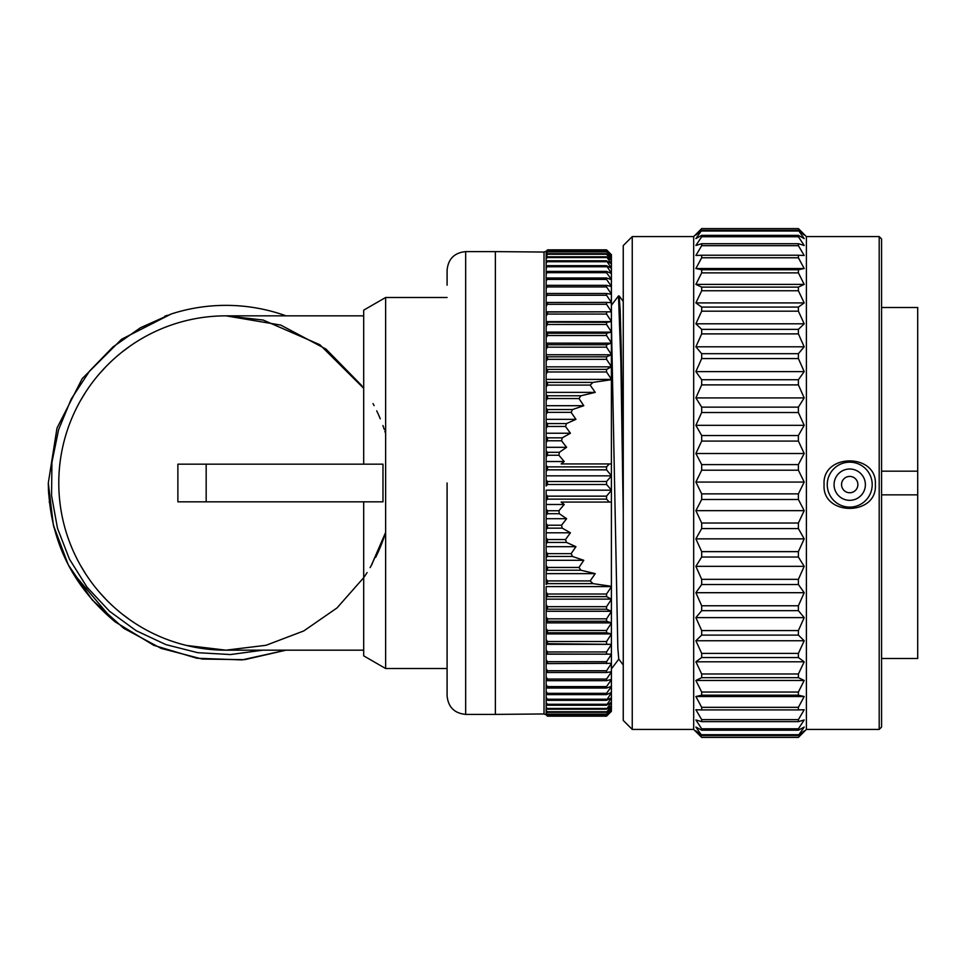 <?xml version="1.0" encoding="UTF-8"?>
<svg xmlns="http://www.w3.org/2000/svg" width="966" height="966" viewBox="0 0 966 966"><rect width="100%" height="100%" fill="white"/><g stroke="black" fill="none" stroke-linecap="round" stroke-linejoin="round"><path stroke-width="1.45" d="M167.347 315.302L164.824 316.208M115.183 621.887L153.727 645.3L196.931 658.257L242.007 659.911L286.045 650.166L242.007 659.911L196.931 658.257L153.727 645.3L115.183 621.887C71.81 585.746 49.508 539.451 48.3 483L48.517 491.887M48.59 493.179L48.662 494.266M49.278 501.608L49.399 502.694M53.722 526.567L63.08 553.941M72.172 571.944L112.563 619.749M262.909 650.166L230.488 654.55L197.764 652.69L165.935 644.636L136.158 630.677L109.532 611.273L87.012 587.147L69.443 559.133L57.477 528.257L51.56 495.606L51.922 462.376L58.576 429.749L71.279 398.922L89.621 370.992L112.925 346.987L140.396 327.776L171.042 314.059L121.523 339.295L82.231 378.587L56.994 428.107L48.3 483L56.994 428.107L82.231 378.587L121.523 339.295L171.042 314.059L121.523 339.295L82.231 378.587L56.994 428.107L48.3 483L53.372 525.142L68.296 564.881L92.217 599.934L123.769 628.323L161.153 648.403L202.232 659.053L244.676 659.657L286.045 650.166L244.676 659.657L202.232 659.053L161.153 648.403L123.769 628.323L92.217 599.934L68.296 564.881L53.372 525.142L48.3 483L56.994 428.107L82.231 378.587L121.523 339.295L171.042 314.059A177.635 177.635 0 0 1 286.045 315.846M280.744 325.083L225.972 315.846L263.138 320.036L319.843 344.717L363.699 388.32M373.045 403.607L374.12 405.635M376.716 410.84L377.911 413.388M378.141 413.871L380.29 418.833M382.91 425.523L383.804 428.023M371.644 564.941L385.639 532.375L371.173 565.762M225.959 650.166A167.166 167.166 0 0 1 225.935 650.166A167.166 167.166 0 0 0 225.959 650.166L266.048 645.288L303.783 630.931L336.989 607.952L363.699 577.68L336.977 607.964L303.771 630.943L266.024 645.288L225.935 650.166A167.166 167.166 0 0 1 58.781 483A167.166 167.166 0 0 1 225.947 315.846A167.166 167.166 0 0 0 58.781 483A167.166 167.166 0 0 0 225.935 650.166L186.462 645.433M130.301 620.112L121.716 613.7M105.862 599.294L98.653 591.361M85.841 574.202L80.287 565.038M80.287 400.975L85.841 391.81M98.653 374.651L105.862 366.718M121.716 352.312L130.301 345.9M361.888 385.736L326.037 349.124L280.78 325.095M370.292 567.296L371.065 565.967M385.639 433.625A167.166 167.166 0 0 0 384.842 431.114M384.275 429.399A167.166 167.166 0 0 0 383.067 425.958M385.639 532.375A167.166 167.166 0 0 1 384.818 534.983M384.251 536.698A167.166 167.166 0 0 1 375.665 557.346M371.101 565.907A167.166 167.166 0 0 1 370.111 567.61M367.08 572.572A167.166 167.166 0 0 1 363.699 577.68M382.983 464.175L177.877 464.175L177.877 501.825L382.983 501.825L382.983 464.175M363.699 464.175L363.699 310.158L385.639 297.492L385.639 668.52L363.699 655.854L363.699 501.825M447.089 483L447.089 695.81C448.188 707.1 454.382 713.294 465.672 714.393L465.672 251.619C454.382 252.718 448.188 258.912 447.089 270.202L447.089 285.175M547.481 712.316L606.551 712.316L611.406 708.476L611.406 622.865L546.14 622.865L546.14 621.681L546.14 628.455L547.481 630.472L547.481 632.778L546.14 633.08L546.14 639.504L547.481 641.521L547.481 643.694L546.14 643.875L546.14 649.937L547.481 651.953L547.481 653.994L546.14 654.042L546.14 659.706L547.481 661.71L547.481 663.606L546.14 663.533L546.14 668.774L547.481 670.754L547.481 672.505L546.14 672.312L546.14 677.118L547.481 679.062L547.481 680.668L546.14 680.33L546.14 684.701L547.481 686.609L547.481 688.046L546.14 687.587L546.14 691.475L547.481 693.334L547.481 694.602L546.14 694.035L546.14 697.428L547.481 699.239L547.481 700.338L546.14 699.638L546.14 702.548L547.481 704.286L547.481 705.216L546.14 704.395L546.14 706.786L547.481 709.213L546.14 708.283L546.14 710.143L547.481 712.316L546.14 711.266L546.14 712.606L547.481 714.514L546.14 713.367L546.14 714.164L547.481 715.794L546.14 714.816L547.481 716.168L606.551 716.168L611.406 711.314L606.551 716.168L611.406 710.288L606.551 715.613L611.406 711.193M611.406 502.066L611.406 490.173L546.14 490.173L546.14 494.568L547.481 496.15L606.551 496.15L606.551 499.132L609.292 502.066L611.406 502.066L611.406 586.604L546.14 586.604L546.14 592.049L547.481 594.018L606.551 594.018L606.551 596.638L611.406 599.113L546.14 599.162L546.14 597.314L546.14 604.68L547.481 606.672L606.551 606.672L606.551 609.196L611.406 611.273L546.14 611.273L546.14 609.751L546.14 616.827L547.481 618.844L606.551 618.844L606.551 621.259L611.406 622.865M546.14 490.173L546.14 509.082L547.481 510.748L547.481 513.707L546.14 515.035L546.14 523.5L547.481 525.226L547.481 528.16L546.14 529.392L546.14 537.748L547.481 539.547L547.481 542.433L546.14 543.556L546.14 551.779L547.481 553.639L547.481 556.476L546.14 557.491L546.14 565.545L547.481 567.453L547.481 570.218L546.14 571.123L546.14 578.984L547.481 580.928L547.481 583.633L546.14 584.418L546.14 500.557L547.481 499.132L606.551 499.132M611.406 633.913L546.14 633.913L546.14 622.865M547.481 632.778L606.551 632.778L611.406 633.889M547.481 714.14L606.551 714.14L611.406 708.525L611.406 710.288L606.551 714.514L547.481 714.514M547.481 653.994L611.406 654.175L546.14 654.175L546.14 633.913M611.406 611.273L611.406 622.828M611.406 599.162L611.406 611.224M611.406 586.604L611.406 599.113M611.406 490.173L611.406 463.946L609.292 463.946L606.551 466.88L606.551 469.85L611.406 475.695M606.551 249.844L547.481 249.844L546.14 251.462L547.481 249.844L606.551 249.844L611.406 254.698L611.406 463.946M611.406 254.807L606.551 250.218L611.406 255.7M547.481 250.218L546.14 252.645L547.481 250.218L606.551 250.218M547.481 250.399L606.551 250.399M611.406 255.724L606.551 251.498L611.406 257.487L606.551 254.251L611.406 260.168M547.481 251.498L546.14 254.734L546.14 252.645L547.481 251.498L606.551 251.498M547.481 251.872L606.551 251.872M547.481 253.696L546.14 257.729L546.14 254.734L547.481 253.696L606.551 253.696M547.481 254.251L606.551 254.251M611.406 260.228L606.551 256.799L611.406 263.718M547.481 256.799L546.14 259.226L546.14 261.617L546.14 257.729L547.481 256.799L606.551 256.799M547.481 257.548L606.551 257.548M611.406 263.803L606.551 260.796L611.406 268.15M547.481 260.796L546.14 263.464L546.14 266.375L546.14 261.617L547.481 260.796L606.551 260.796M547.481 261.714L606.551 261.714M611.406 268.234L606.551 265.674L611.406 273.414M547.481 265.674L546.14 268.572L546.14 271.977L546.14 266.375L547.481 265.674L606.551 265.674M547.481 266.773L606.551 266.773M611.406 273.523L606.551 271.398L606.551 272.678L611.406 279.524M547.481 271.398L546.14 274.537L546.14 278.425L546.14 271.977L547.481 271.398L606.551 271.398M547.481 272.678L606.551 272.678M611.406 279.645L606.551 277.966L606.551 279.403L611.406 286.419M547.481 277.966L546.14 281.311L546.14 285.67L546.14 278.425L547.481 277.966L606.551 277.966M547.481 279.403L606.551 279.403M611.406 286.552L606.551 285.344L606.551 286.938L611.406 294.099M547.481 285.344L546.14 288.882L546.14 293.7L546.14 285.67L547.481 285.344L606.551 285.344M547.481 286.938L606.551 286.938M611.406 294.256L606.551 293.495L606.551 295.258L611.406 302.527M547.481 293.495L546.14 297.226L546.14 302.479L546.14 293.7L547.481 293.495L606.551 293.495M547.481 295.258L606.551 295.258M611.406 302.684L606.551 302.406L606.551 304.302L611.406 311.656M547.481 302.406L547.481 304.302L546.14 306.307L546.14 311.97L547.481 312.018L611.406 311.837L546.14 311.837L546.14 302.479L606.551 302.406M547.481 304.302L606.551 304.302M611.406 321.642L546.14 321.642L546.14 311.837M606.551 312.018L606.551 314.059L611.406 321.473M547.481 312.018L547.481 314.059L546.14 316.075L546.14 322.137L606.551 322.306L606.551 324.479L611.406 331.918M547.481 314.059L606.551 314.059M611.406 321.666L606.551 322.306M547.481 322.306L547.481 324.479L546.14 326.508L546.14 332.932L547.481 333.234L606.551 333.234L611.406 332.123L546.14 332.099L546.14 321.642M547.481 324.479L606.551 324.479M547.481 333.234L547.481 335.528L546.14 337.557L546.14 344.319L547.481 344.753L606.551 344.753L611.406 343.184L546.14 343.147L546.14 332.099M606.551 333.234L606.551 335.528L611.406 342.966M547.481 335.528L606.551 335.528M547.481 344.753L547.481 347.168L546.14 349.173L546.14 356.261L547.481 356.816L606.551 356.816L611.406 354.788L546.14 354.739L546.14 343.147M606.551 344.753L606.551 347.168L611.406 354.57M547.481 347.168L606.551 347.168M611.406 366.839L546.14 366.839L546.14 354.739M606.551 356.816L606.551 359.328L611.406 366.669M547.481 356.816L547.481 359.328L546.14 361.332L546.14 368.698L547.481 369.374L606.551 369.374L606.551 371.982L611.406 379.24M547.481 359.328L606.551 359.328M611.406 366.899L606.551 369.374M611.406 379.409L546.14 379.409L546.14 366.839M547.481 369.374L547.481 371.982L546.14 373.963L546.14 381.594L547.481 382.379L593.052 382.379L610.898 379.783L611.406 380.652M547.481 371.982L606.551 371.982M547.481 382.379L547.481 385.084L546.14 387.016L546.14 379.409M609.292 463.946L561.149 463.946L564.229 461.531L546.14 461.531L546.14 456.93L546.14 465.455L547.481 466.88L606.551 466.88M558.903 455.264L559.35 452.305L566.619 447.306L546.14 447.306L546.14 442.513L546.14 450.977L547.481 452.305L547.481 455.264L558.903 455.264L564.229 461.531M561.548 440.786L562.236 437.852L570.411 433.227L546.14 433.227L546.14 428.264L546.14 436.62L547.481 437.852L547.481 440.786L561.548 440.786L566.619 447.306M565.521 426.465L566.511 423.579L575.941 419.341L546.14 419.341L546.14 414.221L546.14 422.456L547.481 423.579L547.481 426.465L565.521 426.465L570.411 433.227M571.148 412.373L572.536 409.536L583.778 405.708L546.14 405.708L546.14 400.455L546.14 408.521L547.481 409.536L547.481 412.373L571.148 412.373L575.941 419.341M578.972 398.56L580.928 395.782L595.225 392.377L546.14 392.377L546.14 387.016L546.14 394.877L547.481 395.782L547.481 398.56L578.972 398.56L583.778 405.708M547.481 385.084L590.154 385.084L595.225 392.377M590.154 385.084L593.052 382.379M611.406 475.84L546.14 475.84L546.14 471.444L546.14 480.005L547.481 481.515L606.551 481.515L606.551 484.497L611.406 490.04M547.481 466.88L547.481 469.85L546.14 471.444L546.14 461.531M547.481 469.85L606.551 469.85M611.406 475.972L606.551 481.515M547.481 481.515L547.481 484.497L546.14 486.007L546.14 475.84M547.481 484.497L606.551 484.497M611.406 490.305L606.551 496.15M547.481 513.707L559.35 513.707L558.903 510.748L564.229 504.481L561.149 502.066L609.292 502.066M611.406 585.36L611.406 586.531M547.481 583.633L593.052 583.633L610.898 586.229M593.052 583.633L590.154 580.928L595.225 573.635L546.14 573.635M547.481 570.218L580.928 570.218L595.225 573.635M580.928 570.218L578.972 567.453L583.778 560.304L546.14 560.304M547.481 556.476L572.536 556.476L583.778 560.304M572.536 556.476L571.148 553.639L575.941 546.671L546.14 546.671M547.481 542.433L566.511 542.433L575.941 546.671M566.511 542.433L565.521 539.547L570.411 532.785L546.14 532.785M547.481 528.16L562.236 528.16L570.411 532.785M562.236 528.16L561.548 525.226L566.619 518.706L546.14 518.706M559.35 513.707L566.619 518.706M611.406 586.773L606.551 594.018M547.481 594.018L547.481 596.638L546.14 597.314L546.14 586.604M547.481 596.638L606.551 596.638M611.406 599.343L606.551 606.672M547.481 606.672L547.481 609.196L546.14 609.751L546.14 599.162M547.481 609.196L606.551 609.196M611.406 611.442L606.551 618.844M547.481 618.844L547.481 621.259L546.14 621.681L546.14 611.273M547.481 621.259L606.551 621.259M611.406 623.046L606.551 630.472L606.551 632.778M547.481 630.472L606.551 630.472M547.481 580.928L590.154 580.928M547.481 567.453L578.972 567.453M547.481 553.639L571.148 553.639M547.481 539.547L565.521 539.547M547.481 525.226L561.548 525.226M547.481 510.748L558.903 510.748M564.229 504.481L546.14 504.481M547.481 496.15L547.481 499.132M547.481 395.782L580.928 395.782M547.481 398.56L546.14 400.455L546.14 392.377M547.481 409.536L572.536 409.536M547.481 412.373L546.14 414.221L546.14 405.708M547.481 423.579L566.511 423.579M547.481 426.465L546.14 428.264L546.14 419.341M547.481 437.852L562.236 437.852M547.481 440.786L546.14 442.513L546.14 433.227M547.481 452.305L559.35 452.305M547.481 455.264L546.14 456.93L546.14 447.306M465.672 714.393L495.377 714.393L495.377 251.619L544.027 252.041L544.027 713.971L546.14 714.828L546.14 654.175M547.481 715.794L606.551 715.794M547.481 715.613L606.551 715.613M611.406 705.844L606.551 712.316M547.481 711.749L606.551 711.749M547.481 709.213L606.551 709.213L611.406 705.784M611.406 702.282L606.551 709.213M547.481 708.464L606.551 708.464M547.481 705.216L606.551 705.216L611.406 702.21M611.406 697.863L606.551 705.216M547.481 704.286L606.551 704.286M547.481 700.338L606.551 700.338L611.406 697.766M611.406 692.586L606.551 700.338M547.481 699.239L606.551 699.239M547.481 694.602L606.551 694.602L611.406 692.477M611.406 686.488L606.551 693.334L606.551 694.602M547.481 693.334L606.551 693.334M547.481 688.046L606.551 688.046L611.406 686.367M611.406 679.593L606.551 686.609L606.551 688.046M547.481 686.609L606.551 686.609M547.481 680.668L606.551 680.668L611.406 679.448M611.406 671.913L606.551 679.062L606.551 680.668M547.481 679.062L606.551 679.062M547.481 672.505L606.551 672.505L611.406 671.756M611.406 663.485L606.551 670.754L606.551 672.505M547.481 670.754L606.551 670.754M547.481 663.606L611.406 663.316M611.406 654.356L606.551 661.71L606.551 663.606M547.481 661.71L606.551 661.71M611.406 644.539L606.551 651.953L606.551 653.994M547.481 651.953L606.551 651.953M611.406 644.358L546.14 644.358M547.481 643.694L611.406 644.346M611.406 634.094L606.551 641.521L606.551 643.694M547.481 641.521L606.551 641.521M623.251 513.538L620.872 362.009L618.506 295.958L619.146 295.982L620.172 310.267L621.198 348.533L623.251 473.147M611.406 323.284L617.829 648.029L618.747 659.066L623.251 665.006M632.247 236.585L632.247 729.427L623.251 720.431L623.251 245.581L632.247 236.585L693.685 236.585L701.678 228.592L798.399 228.592L804.195 234.992L798.399 230.306L804.195 238.614L798.399 235.366L798.399 236.718L804.195 245.485L798.399 243.71L798.399 245.678L804.195 255.495L798.399 255.229L798.399 257.777L804.195 268.536L798.399 269.755L798.399 272.871L804.195 284.402L798.399 287.119L798.399 290.754L804.195 302.913L798.399 307.079L798.399 311.173L804.195 323.803L798.399 329.37L798.399 333.886L804.195 346.806L798.399 353.689L798.399 358.567L804.195 371.62L798.399 379.735L798.399 384.891L804.195 397.907L798.399 407.133L798.399 412.518L804.195 425.318L798.399 435.557L798.399 441.088L804.195 453.501L798.399 464.598L798.399 470.2L804.195 482.07L798.399 493.88L798.399 499.494L804.195 510.652L798.399 523.029L798.399 528.571L804.195 538.859L798.399 551.634L798.399 557.032L804.195 566.342L798.399 579.334L798.399 584.515L804.195 592.701L798.399 605.767L798.399 610.657L804.195 617.624L798.399 630.569L798.399 635.109L804.195 640.76L798.399 653.402L798.399 657.544L804.195 661.795L798.399 673.99L798.399 677.661L804.195 680.462L798.399 692.042L798.399 695.194L804.195 696.522L798.399 707.329L798.399 709.925L804.195 709.744L798.399 719.634L798.399 721.638L804.195 719.96L798.399 728.811L798.399 730.199L804.195 727.036L798.399 735.476L804.195 730.888L798.399 737.408L806.393 729.427L879.193 729.427L879.193 236.585L806.393 236.585L798.399 228.592M693.685 236.585L693.685 729.427L701.678 737.408L798.399 737.408M701.678 737.408L695.882 730.888L701.678 735.476L695.882 727.036L701.678 730.199L701.678 728.811L695.882 719.96L701.678 721.638L701.678 719.634L695.882 709.744L701.678 709.925L701.678 707.329L695.882 696.522L701.678 695.194L701.678 692.042L695.882 680.462L701.678 677.661L701.678 673.99L695.882 661.795L701.678 657.544L701.678 653.402L695.882 640.76L701.678 635.109L701.678 630.569L695.882 617.624L701.678 610.657L701.678 605.767L695.882 592.701L701.678 584.515L701.678 579.334L695.882 566.342L701.678 557.032L701.678 551.634L695.882 538.859L701.678 528.571L701.678 523.029L695.882 510.652L701.678 499.494L701.678 493.88L695.882 482.07L701.678 470.2L701.678 464.598L798.399 464.598M701.678 228.592L695.882 234.992L701.678 230.306L695.882 238.614L701.678 235.366L701.678 236.718L695.882 245.485L701.678 243.71L701.678 245.678L695.882 255.495L701.678 255.229L701.678 257.777L695.882 268.536L701.678 269.755L701.678 272.871L695.882 284.402L701.678 287.119L701.678 290.754L695.882 302.913L701.678 307.079L701.678 311.173L695.882 323.803L701.678 329.37L701.678 333.886L695.882 346.806L701.678 353.689L701.678 358.567L695.882 371.62L701.678 379.735L701.678 384.891L695.882 397.907L701.678 407.133L701.678 412.518L695.882 425.318L701.678 435.557L701.678 441.088L695.882 453.501L701.678 464.598M701.678 470.2L798.399 470.2M695.882 482.07L804.195 482.07M695.882 453.501L804.195 453.501M701.678 441.088L798.399 441.088M701.678 435.557L798.399 435.557M695.882 425.318L804.195 425.318M701.678 412.518L798.399 412.518M701.678 407.133L798.399 407.133M695.882 397.907L804.195 397.907M701.678 384.891L798.399 384.891M701.678 379.735L798.399 379.735M695.882 371.62L804.195 371.62M701.678 358.567L798.399 358.567M701.678 353.689L798.399 353.689M695.882 346.806L804.195 346.806M701.678 333.886L798.399 333.886M701.678 329.37L798.399 329.37M695.882 323.803L804.195 323.803M701.678 311.173L798.399 311.173M701.678 307.079L798.399 307.079M695.882 302.913L804.195 302.913M701.678 290.754L798.399 290.754M701.678 287.119L798.399 287.119M695.882 284.402L804.195 284.402M701.678 272.871L798.399 272.871M701.678 269.755L798.399 269.755M695.882 268.536L804.195 268.536M701.678 257.777L798.399 257.777M701.678 255.229L798.399 255.229M701.678 245.678L798.399 245.678M701.678 243.71L798.399 243.71M701.678 236.718L798.399 236.718M701.678 235.366L798.399 235.366M701.678 231.019L798.399 231.019M701.678 230.306L798.399 230.306M701.678 228.652L798.399 228.652M806.393 236.585L806.393 729.427M701.678 493.88L798.399 493.88M701.678 499.494L798.399 499.494M695.882 510.652L804.195 510.652M701.678 523.029L798.399 523.029M701.678 528.571L798.399 528.571M695.882 538.859L804.195 538.859M701.678 551.634L798.399 551.634M701.678 557.032L798.399 557.032M695.882 566.342L804.195 566.342M701.678 579.334L798.399 579.334M701.678 584.515L798.399 584.515M695.882 592.701L804.195 592.701M701.678 605.767L798.399 605.767M701.678 610.657L798.399 610.657M695.882 617.624L804.195 617.624M701.678 630.569L798.399 630.569M701.678 635.109L798.399 635.109M695.882 640.76L804.195 640.76M701.678 653.402L798.399 653.402M701.678 657.544L798.399 657.544M695.882 661.795L804.195 661.795M701.678 673.99L798.399 673.99M701.678 677.661L798.399 677.661M695.882 680.462L804.195 680.462M701.678 692.042L798.399 692.042M701.678 695.194L798.399 695.194M695.882 696.522L804.195 696.522M701.678 707.329L798.399 707.329M701.678 709.925L798.399 709.925M701.678 719.634L798.399 719.634M701.678 721.638L798.399 721.638M701.678 728.811L798.399 728.811M701.678 730.199L798.399 730.199M701.678 734.715L798.399 734.715M701.678 735.476L798.399 735.476M701.678 737.3L798.399 737.3M824.083 484.654C821.849 452.994 877.587 452.994 875.353 484.654C877.587 516.291 821.849 516.291 824.083 484.654M827.258 484.051A22.472 22.472 180 0 0 849.126 507.114A22.472 22.472 180 0 0 872.189 485.246A22.472 22.472 0 0 0 850.322 462.183A22.472 22.472 0 0 0 827.258 484.051M834.069 484.256A15.661 15.661 0 0 1 850.14 469.017A15.661 15.661 0 0 1 865.379 485.089A15.661 15.661 180 0 1 849.307 500.328A15.661 15.661 180 0 1 834.069 484.256M841.555 484.364A8.163 8.163 180 0 0 849.5 492.745A8.163 8.163 180 0 0 857.88 484.799A8.163 8.163 0 0 0 849.935 476.419A8.163 8.163 0 0 0 841.555 484.364M879.193 236.585L881.572 238.952L881.572 727.06L879.193 729.427M881.572 494.846L917.7 494.846L917.7 658.51L881.572 658.51M881.572 471.166L917.7 471.166L917.7 307.49L881.572 307.49M917.7 494.846L917.7 471.166M206.169 464.175L206.169 501.825M363.699 315.846L225.935 315.846M363.699 650.166L225.911 650.166M447.089 668.52L385.639 668.52M447.089 297.492L385.639 297.492M465.672 251.619L495.377 251.619M544.027 713.971L495.377 714.393M544.027 252.041L546.14 251.172M546.14 714.828L547.481 716.168L606.551 716.168M619.17 296.031L623.251 301.404M611.406 668.907L618.856 659.066M632.247 729.427L693.685 729.427M611.406 305.304L618.457 295.994"/></g></svg>
